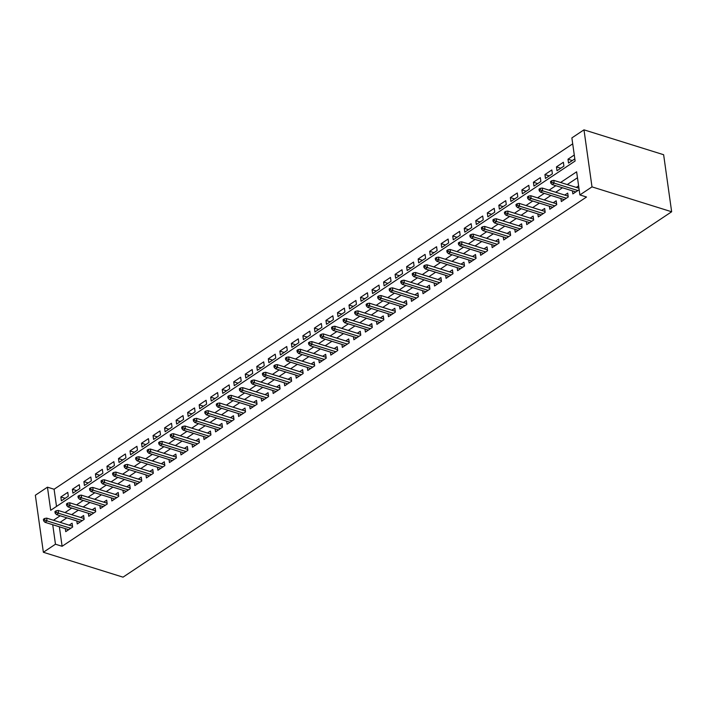 <?xml version="1.0" encoding="UTF-8"?>
<svg xmlns="http://www.w3.org/2000/svg" width="707" height="707" viewBox="0 0 707 707"><rect width="100%" height="100%" fill="white"/><g stroke="black" fill="none" stroke-linecap="round" stroke-linejoin="round"><path stroke-width="1.06" d="M43.366 552.273L35.35 495.236L47.449 487.176L50.701 510.295L575.127 161.019L571.875 137.9L583.982 129.841L663.634 154.727L671.65 211.764L123.018 577.159L43.366 552.273L55.464 544.213L62.11 546.29L586.527 197.014L579.89 194.938L576.638 171.81L560.598 182.494M572.714 143.839L54.094 489.244L47.449 487.176M572.431 190.881L572.856 193.895L579.157 189.697M560.907 198.552L561.331 201.566L568.242 196.961L567.703 193.108L564.76 195.07M549.383 206.232L549.807 209.245L556.718 204.641L556.179 200.788L553.228 202.75M537.859 213.903L538.283 216.925L545.194 212.321L544.655 208.459L541.703 210.43M526.326 221.583L526.75 224.596L533.67 219.992L533.131 216.139L530.179 218.101M514.802 229.262L515.226 232.276L522.146 227.672L521.598 223.819L518.655 225.78M503.278 236.933L503.702 239.956L510.622 235.343L510.074 231.489L507.131 233.451M491.754 244.613L492.178 247.627L499.089 243.022L498.55 239.169L495.607 241.131M480.23 252.284L480.654 255.307L487.565 250.702L487.026 246.849L484.074 248.811M468.697 259.964L469.121 262.977L476.041 258.373L475.502 254.52L472.55 256.482M457.173 267.644L457.597 270.657L464.517 266.053L463.969 262.2L461.026 264.162M445.649 275.315L446.073 278.337L452.993 273.724L452.445 269.871L449.502 271.842M434.125 282.994L434.549 286.008L441.46 281.404L440.921 277.551L437.978 279.512M422.6 290.674L423.025 293.688L429.936 289.083L429.396 285.23L426.445 287.192M411.076 298.345L411.492 301.368L418.411 296.754L417.872 292.901L414.921 294.863M399.543 306.025L399.968 309.039L406.887 304.434L406.348 300.581L403.397 302.543M388.019 313.696L388.443 316.718L395.363 312.114L394.815 308.252L391.872 310.223M376.495 321.376L376.919 324.389L383.83 319.785L383.291 315.932L380.348 317.894M364.971 329.055L365.395 332.069L372.306 327.465L371.767 323.612L368.815 325.573M353.447 336.726L353.871 339.749L360.782 335.136L360.243 331.283L357.291 333.244M341.914 344.406L342.338 347.42L349.258 342.815L348.719 338.962L345.767 340.924M330.39 352.077L330.814 355.1L337.734 350.495L337.186 346.642L334.243 348.604M318.866 359.757L319.29 362.771L326.201 358.166L325.662 354.313L322.719 356.275M307.342 367.437L307.766 370.45L314.677 365.846L314.138 361.993L311.186 363.955M295.818 375.108L296.242 378.13L303.153 373.517L302.614 369.664L299.662 371.635M284.285 382.787L284.709 385.801L291.629 381.197L291.09 377.344L288.138 379.305M272.761 390.467L273.185 393.481L280.105 388.877L279.557 385.023L276.614 386.985M261.237 398.138L261.661 401.161L268.58 396.547L268.033 392.694L265.09 394.656M249.712 405.818L250.137 408.832L257.048 404.227L256.508 400.374L253.566 402.336M238.188 413.489L238.613 416.511L245.523 411.907L244.984 408.045L242.033 410.016M226.655 421.169L227.08 424.182L233.999 419.578L233.46 415.725L230.509 417.687M215.131 428.849L215.555 431.862L222.475 427.258L221.927 423.405L218.984 425.367M203.607 436.519L204.031 439.542L210.951 434.929L210.403 431.076L207.46 433.038M192.083 444.199L192.507 447.213L199.418 442.609L198.879 438.755L195.936 440.717M180.559 451.87L180.983 454.893L187.894 450.288L187.355 446.435L184.403 448.397M169.026 459.55L169.45 462.564L176.37 457.959L175.831 454.106L172.879 456.068M157.502 467.23L157.926 470.243L164.846 465.639L164.307 461.786L161.355 463.748M145.978 474.901L146.402 477.923L153.322 473.319L152.774 469.457L149.831 471.428M134.454 482.581L134.878 485.594L141.789 480.99L141.25 477.137L138.307 479.099M122.93 490.26L123.354 493.274L130.265 488.67L129.726 484.816L126.774 486.778M111.406 497.931L111.83 500.954L118.741 496.341L118.202 492.487L115.25 494.449M99.873 505.611L100.297 508.625L107.217 504.02L106.677 500.167L103.726 502.129M88.348 513.282L88.773 516.304L95.692 511.7L95.145 507.838L92.202 509.809M76.824 520.962L77.249 523.975L84.16 519.371L83.62 515.518L80.678 517.48M65.159 498.311L60.846 496.968L67.766 492.364L68.305 496.217L61.385 500.821L60.846 496.968M76.683 490.64L72.37 489.297L79.29 484.684L79.829 488.537L72.918 493.15L72.37 489.297M88.207 482.961L83.903 481.617L90.814 477.013L91.353 480.866L84.442 485.47L83.903 481.617M99.731 475.29L95.427 473.937L102.338 469.333L102.886 473.186L95.966 477.791L95.427 473.937M111.255 467.61L106.951 466.267L113.862 461.653L114.41 465.515L107.491 470.12L106.951 466.267M122.779 459.93L118.476 458.587L125.395 453.982L125.934 457.836L119.015 462.44L118.476 458.587M134.312 452.259L130 450.907L136.919 446.303L137.458 450.156L130.548 454.769L130 450.907M145.836 444.579L141.524 443.236L148.443 438.632L148.983 442.485L142.072 447.089L141.524 443.236M157.361 436.908L153.057 435.556L159.968 430.952L160.507 434.805L153.596 439.409L153.057 435.556M168.885 429.229L164.581 427.885L171.492 423.272L172.04 427.134L165.12 431.738L164.581 427.885M180.409 421.549L176.105 420.205L183.025 415.601L183.564 419.454L176.644 424.059L176.105 420.205M191.942 413.878L187.629 412.526L194.549 407.921L195.088 411.774L188.177 416.379L187.629 412.526M203.466 406.198L199.153 404.855L206.073 400.25L206.612 404.104L199.701 408.708L199.153 404.855M214.99 398.518L210.686 397.175L217.597 392.571L218.136 396.424L211.225 401.028L210.686 397.175M226.514 390.847L222.21 389.504L229.121 384.891L229.669 388.744L222.749 393.357L222.21 389.504M238.038 383.167L233.734 381.824L240.654 377.22L241.193 381.073L234.273 385.677L233.734 381.824M249.571 375.497L245.258 374.144L252.178 369.54L252.717 373.393L245.797 377.998L245.258 374.144M261.095 367.817L256.782 366.473L263.702 361.86L264.241 365.722L257.33 370.327L256.782 366.473M272.619 360.137L268.315 358.794L275.226 354.189L275.765 358.042L268.854 362.647L268.315 358.794M284.143 352.466L279.839 351.114L286.75 346.51L287.298 350.363L280.379 354.976L279.839 351.114M295.667 344.786L291.364 343.443L298.274 338.839L298.822 342.692L291.903 347.296L291.364 343.443M307.2 337.106L302.888 335.763L309.807 331.159L310.346 335.012L303.427 339.616L302.888 335.763M318.724 329.435L314.412 328.092L321.332 323.479L321.871 327.341L314.96 331.945L314.412 328.092M330.249 321.756L325.945 320.412L332.856 315.808L333.395 319.661L326.484 324.266L325.945 320.412M341.773 314.085L337.469 312.733L344.38 308.128L344.928 311.981L338.008 316.586L337.469 312.733M353.297 306.405L348.993 305.062L355.904 300.457L356.452 304.31L349.532 308.915L348.993 305.062M364.83 298.725L360.517 297.382L367.437 292.778L367.976 296.631L361.056 301.235L360.517 297.382M376.354 291.054L372.041 289.702L378.961 285.098L379.5 288.951L372.589 293.564L372.041 289.702M387.878 283.374L383.574 282.031L390.485 277.427L391.024 281.28L384.113 285.884L383.574 282.031M399.402 275.703L395.098 274.351L402.009 269.747L402.557 273.6L395.637 278.204L395.098 274.351M410.926 268.024L406.622 266.68L413.533 262.067L414.081 265.929L407.161 270.534L406.622 266.68M422.45 260.344L418.146 259.001L425.066 254.396L425.605 258.249L418.685 262.854L418.146 259.001M433.983 252.673L429.67 251.321L436.59 246.716L437.129 250.57L430.218 255.183L429.67 251.321M445.507 244.993L441.195 243.65L448.114 239.046L448.653 242.899L441.742 247.503L441.195 243.65M457.031 237.313L452.727 235.97L459.638 231.366L460.177 235.219L453.267 239.823L452.727 235.97M468.555 229.642L464.252 228.299L471.162 223.686L471.71 227.539L464.791 232.152L464.252 228.299M480.08 221.963L475.776 220.619L482.695 216.015L483.234 219.868L476.315 224.472L475.776 220.619M491.612 214.292L487.3 212.94L494.22 208.335L494.759 212.188L487.848 216.793L487.3 212.94M503.137 206.612L498.824 205.269L505.744 200.664L506.283 204.517L499.372 209.122L498.824 205.269M514.661 198.932L510.357 197.589L517.268 192.984L517.807 196.838L510.896 201.442L510.357 197.589M526.185 191.261L521.881 189.909L528.792 185.305L529.34 189.158L522.42 193.771L521.881 189.909M537.709 183.581L533.405 182.238L540.325 177.634L540.864 181.487L533.944 186.091L533.405 182.238M549.242 175.91L544.929 174.558L551.849 169.954L552.388 173.807L545.468 178.411L544.929 174.558M560.766 168.231L556.453 166.887L563.373 162.274L563.912 166.136L557.001 170.74L556.453 166.887M54.094 489.244L56.507 506.433M574.278 155.01L567.986 159.208L568.525 163.061L574.826 158.863M577.478 177.749L567.235 184.571M562.454 187.762L555.711 192.251M550.93 195.432L544.187 199.922M539.397 203.112L532.663 207.602M527.873 210.783L521.139 215.273M516.349 218.463L509.606 222.952M504.825 226.143L498.082 230.632M493.3 233.814L486.557 238.303M481.767 241.494L475.033 245.983M470.243 249.173L463.509 253.654M458.719 256.844L451.976 261.334M447.195 264.524L440.452 269.013M435.671 272.195L428.928 276.684M424.138 279.875L417.404 284.364M412.614 287.555L405.88 292.044M401.09 295.226L394.347 299.715M389.566 302.905L382.823 307.395M378.042 310.576L371.299 315.066M366.518 318.256L359.775 322.745M354.985 325.936L348.251 330.425M343.461 333.607L336.726 338.096M331.937 341.287L325.193 345.776M320.412 348.966L313.669 353.447M308.888 356.637L302.145 361.127M297.355 364.317L290.621 368.807M285.831 371.988L279.097 376.478M274.307 379.668L267.564 384.157M262.783 387.348L256.04 391.837M251.259 395.019L244.516 399.508M239.726 402.698L232.992 407.188M228.202 410.369L221.468 414.859M216.678 418.049L209.935 422.539M205.154 425.729L198.411 430.218M193.63 433.4L186.887 437.889M182.097 441.08L175.363 445.569M170.573 448.759L163.838 453.24M159.048 456.43L152.305 460.92M147.524 464.11L140.781 468.6M136 471.781L129.257 476.271M124.476 479.461L117.733 483.95M112.943 487.141L106.209 491.63M101.419 494.812L94.676 499.301M89.895 502.491L83.152 506.981M78.371 510.162L71.628 514.652M66.847 517.842L60.104 522.332M59.361 526.786L62.11 546.29M65.3 528.642L65.724 531.655L72.635 527.051L72.096 523.198L69.145 525.16M578.618 185.844L576.285 187.399M579.89 194.938L591.998 186.878L671.65 211.764M591.998 186.878L583.982 129.841M52.725 524.709L55.464 544.213M555.817 185.685L549.074 190.174M544.284 193.365L537.55 197.845M532.76 201.035L526.026 205.525M521.236 208.715L514.493 213.205M509.712 216.386L502.969 220.876M498.188 224.066L491.445 228.555M486.663 231.746L479.92 236.235M475.131 239.417L468.396 243.906M463.606 247.097L456.872 251.586M452.082 254.767L445.339 259.257M440.558 262.447L433.815 266.937M429.034 270.127L422.291 274.616M417.501 277.798L410.767 282.287M405.977 285.478L399.243 289.967M394.453 293.158L387.71 297.638M382.929 300.829L376.186 305.318M371.405 308.508L364.662 312.998M359.872 316.179L353.138 320.669M348.348 323.859L341.614 328.348M336.824 331.539L330.081 336.028M325.3 339.21L318.557 343.699M313.775 346.89L307.032 351.379M302.243 354.56L295.508 359.05M290.718 362.24L283.984 366.73M279.194 369.92L272.451 374.41M267.67 377.591L260.927 382.08M256.146 385.271L249.403 389.76M244.622 392.951L237.879 397.431M233.089 400.622L226.355 405.111M221.565 408.301L214.822 412.791M210.041 415.972L203.298 420.462M198.517 423.652L191.774 428.142M186.993 431.332L180.25 435.821M175.46 439.003L168.726 443.492M163.936 446.683L157.201 451.172M152.412 454.354L145.669 458.843M140.887 462.033L134.144 466.523M129.363 469.713L122.62 474.203M117.83 477.384L111.096 481.874M106.306 485.064L99.572 489.553M94.782 492.744L88.039 497.224M83.258 500.415L76.515 504.904M71.734 508.094L64.991 512.584M60.201 515.765L53.467 520.255M572.29 160.551L567.986 159.208M72.521 526.211L46.653 518.125L47.042 520.9L70.744 528.306M44.771 520.052L44.55 518.514L43.401 519.283L43.613 520.82L44.771 520.052L47.042 520.9L44.965 522.287L68.667 529.693M46.653 518.125L44.55 518.514M43.613 520.82L44.965 522.287M84.045 518.531L58.177 510.454L58.566 513.229L82.268 520.635M56.295 512.381L56.074 510.834L54.925 511.603L55.137 513.149L56.295 512.381L58.566 513.229L56.489 514.608L80.191 522.013M58.177 510.454L56.074 510.834M55.137 513.149L56.489 514.608M95.569 510.861L69.701 502.774L70.09 505.549L93.792 512.955M67.819 504.701L67.607 503.163L66.449 503.932L66.67 505.47L67.819 504.701L70.09 505.549L68.022 506.928L91.724 514.342M69.701 502.774L67.607 503.163M66.67 505.47L68.022 506.928M107.102 503.181L81.225 495.103L81.614 497.878L105.325 505.284M79.343 497.021L79.131 495.483L77.973 496.252L78.194 497.79L79.343 497.021L81.614 497.878L79.546 499.257L103.249 506.663M81.225 495.103L79.131 495.483M78.194 497.79L79.546 499.257M118.626 495.51L92.758 487.423L93.147 490.198L116.849 497.604M90.867 489.35L90.655 487.803L89.497 488.572L89.718 490.119L90.867 489.35L93.147 490.198L91.07 491.577L114.773 498.983M92.758 487.423L90.655 487.803M89.718 490.119L91.07 491.577M130.15 487.83L104.282 479.744L104.671 482.519L128.374 489.924M102.4 481.67L102.179 480.133L101.03 480.901L101.242 482.439L102.4 481.67L104.671 482.519L102.595 483.906L126.297 491.312M104.282 479.744L102.179 480.133M101.242 482.439L102.595 483.906M141.674 480.15L115.807 472.073L116.195 474.848L139.898 482.254M113.924 473.999L113.703 472.453L112.554 473.222L112.766 474.759L113.924 473.999L116.195 474.848L114.119 476.226L137.821 483.632M115.807 472.073L113.703 472.453M112.766 474.759L114.119 476.226M153.198 472.479L127.331 464.393L127.72 467.168L151.422 474.574M125.448 466.32L125.227 464.782L124.079 465.542L124.299 467.088L125.448 466.32L127.72 467.168L125.643 468.547L149.354 475.961M127.331 464.393L125.227 464.782M124.299 467.088L125.643 468.547M164.722 464.799L138.855 456.713L139.244 459.488L162.955 466.903M136.972 458.64L136.76 457.102L135.603 457.871L135.824 459.409L136.972 458.64L139.244 459.488L137.176 460.876L160.878 468.281M138.855 456.713L136.76 457.102M135.824 459.409L137.176 460.876M176.255 457.129L150.388 449.042L150.777 451.817L174.479 459.223M148.497 450.969L148.284 449.422L147.127 450.191L147.348 451.738L148.497 450.969L150.777 451.817L148.7 453.196L172.402 460.602M150.388 449.042L148.284 449.422M147.348 451.738L148.7 453.196M187.779 449.449L161.912 441.362L162.301 444.137L186.003 451.543M160.029 443.289L159.809 441.751L158.66 442.52L158.872 444.058L160.029 443.289L162.301 444.137L160.224 445.525L183.926 452.931M161.912 441.362L159.809 441.751M158.872 444.058L160.224 445.525M199.303 441.769L173.436 433.691L173.825 436.466L197.527 443.872M171.554 435.618L171.333 434.071L170.184 434.84L170.396 436.378L171.554 435.618L173.825 436.466L171.748 437.845L195.45 445.251M173.436 433.691L171.333 434.071M170.396 436.378L171.748 437.845M210.827 434.098L184.96 426.012L185.349 428.787L209.051 436.192M183.078 427.938L182.857 426.392L181.708 427.161L181.929 428.707L183.078 427.938L185.349 428.787L183.272 430.165L206.983 437.571M184.96 426.012L182.857 426.392M181.929 428.707L183.272 430.165M222.352 426.418L196.484 418.332L196.873 421.107L220.584 428.513M194.602 420.258L194.39 418.721L193.232 419.49L193.453 421.027L194.602 420.258L196.873 421.107L194.805 422.494L218.507 429.9M196.484 418.332L194.39 418.721M193.453 421.027L194.805 422.494M233.884 418.738L208.008 410.661L208.406 413.436L232.108 420.842M206.126 412.588L205.914 411.041L204.756 411.81L204.977 413.356L206.126 412.588L208.406 413.436L206.329 414.815L230.031 422.22M208.008 410.661L205.914 411.041M204.977 413.356L206.329 414.815M245.409 411.067L219.541 402.981L219.93 405.756L243.632 413.162M217.659 404.908L217.438 403.37L216.289 404.13L216.501 405.677L217.659 404.908L219.93 405.756L217.853 407.135L241.555 414.549M219.541 402.981L217.438 403.37M216.501 405.677L217.853 407.135M256.933 403.388L231.065 395.31L231.454 398.085L255.156 405.491M229.183 397.228L228.962 395.69L227.813 396.459L228.025 397.997L229.183 397.228L231.454 398.085L229.377 399.464L253.079 406.87M231.065 395.31L228.962 395.69M228.025 397.997L229.377 399.464M268.457 395.717L242.589 387.63L242.978 390.405L266.68 397.811M240.707 389.557L240.486 388.01L239.337 388.779L239.549 390.326L240.707 389.557L242.978 390.405L240.901 391.784L264.612 399.19M242.589 387.63L240.486 388.01M239.549 390.326L240.901 391.784M279.981 388.037L254.113 379.951L254.502 382.726L278.204 390.131M252.231 381.877L252.019 380.339L250.861 381.108L251.082 382.646L252.231 381.877L254.502 382.726L252.434 384.113L276.137 391.519M254.113 379.951L252.019 380.339M251.082 382.646L252.434 384.113M291.514 380.357L265.638 372.28L266.035 375.055L289.737 382.46M263.755 374.206L263.543 372.66L262.385 373.429L262.606 374.966L263.755 374.206L266.035 375.055L263.958 376.433L287.661 383.839M265.638 372.28L263.543 372.66M262.606 374.966L263.958 376.433M303.038 372.686L277.171 364.6L277.559 367.375L301.262 374.781M275.279 366.526L275.067 364.989L273.918 365.749L274.13 367.295L275.279 366.526L277.559 367.375L275.483 368.754L299.185 376.168M277.171 364.6L275.067 364.989M274.13 367.295L275.483 368.754M314.562 365.006L288.695 356.92L289.083 359.695L312.786 367.11M286.812 358.847L286.591 357.309L285.442 358.078L285.655 359.616L286.812 358.847L289.083 359.695L287.007 361.083L310.709 368.488M288.695 356.92L286.591 357.309M285.655 359.616L287.007 361.083M326.086 357.335L300.219 349.249L300.608 352.024L324.31 359.43M298.336 351.176L298.115 349.629L296.967 350.398L297.179 351.945L298.336 351.176L300.608 352.024L298.531 353.403L322.233 360.809M300.219 349.249L298.115 349.629M297.179 351.945L298.531 353.403M337.61 349.656L311.743 341.569L312.132 344.344L335.834 351.75M309.86 343.496L309.648 341.958L308.491 342.727L308.712 344.265L309.86 343.496L312.132 344.344L310.064 345.732L333.766 353.138M311.743 341.569L309.648 341.958M308.712 344.265L310.064 345.732M349.143 341.976L323.267 333.898L323.665 336.673L347.367 344.079M321.385 335.825L321.172 334.278L320.015 335.047L320.236 336.585L321.385 335.825L323.665 336.673L321.588 338.052L345.29 345.458M323.267 333.898L321.172 334.278M320.236 336.585L321.588 338.052M360.667 334.305L334.8 326.219L335.189 328.994L358.891 336.399M332.909 328.145L332.697 326.599L331.548 327.368L331.76 328.914L332.909 328.145L335.189 328.994L333.112 330.372L356.814 337.778M334.8 326.219L332.697 326.599M331.76 328.914L333.112 330.372M372.191 326.625L346.324 318.539L346.713 321.314L370.415 328.72M344.442 320.465L344.221 318.928L343.072 319.697L343.284 321.234L344.442 320.465L346.713 321.314L344.636 322.701L368.338 330.107M346.324 318.539L344.221 318.928M343.284 321.234L344.636 322.701M383.715 318.945L357.848 310.868L358.237 313.643L381.939 321.049M355.966 312.794L355.745 311.248L354.596 312.017L354.808 313.563L355.966 312.794L358.237 313.643L356.16 315.022L379.862 322.427M357.848 310.868L355.745 311.248M354.808 313.563L356.16 315.022M395.24 311.274L369.372 303.188L369.761 305.963L393.463 313.369M367.49 305.115L367.269 303.577L366.12 304.337L366.341 305.884L367.49 305.115L369.761 305.963L367.693 307.342L391.395 314.756M369.372 303.188L367.269 303.577M366.341 305.884L367.693 307.342M406.772 303.595L380.896 295.517L381.285 298.292L404.996 305.698M379.014 297.435L378.802 295.897L377.644 296.666L377.865 298.204L379.014 297.435L381.285 298.292L379.217 299.671L402.919 307.077M380.896 295.517L378.802 295.897M377.865 298.204L379.217 299.671M418.297 295.924L392.429 287.837L392.818 290.612L416.52 298.018M390.538 289.764L390.326 288.217L389.168 288.986L389.389 290.533L390.538 289.764L392.818 290.612L390.741 291.991L414.443 299.397M392.429 287.837L390.326 288.217M389.389 290.533L390.741 291.991M429.821 288.244L403.953 280.158L404.342 282.933L428.044 290.338M402.071 282.084L401.85 280.546L400.701 281.315L400.913 282.853L402.071 282.084L404.342 282.933L402.265 284.32L425.968 291.726M403.953 280.158L401.85 280.546M400.913 282.853L402.265 284.32M441.345 280.564L415.477 272.487L415.866 275.262L439.568 282.667M413.595 274.413L413.374 272.867L412.225 273.636L412.437 275.173L413.595 274.413L415.866 275.262L413.789 276.64L437.492 284.046M415.477 272.487L413.374 272.867M412.437 275.173L413.789 276.64M452.869 272.893L427.001 264.807L427.39 267.582L451.093 274.988M425.119 266.733L424.898 265.196L423.749 265.956L423.97 267.502L425.119 266.733L427.39 267.582L425.314 268.96L449.025 276.375M427.001 264.807L424.898 265.196M423.97 267.502L425.314 268.96M464.393 265.213L438.526 257.127L438.914 259.902L462.625 267.317M436.643 259.054L436.431 257.516L435.273 258.285L435.494 259.822L436.643 259.054L438.914 259.902L436.846 261.29L460.549 268.695M438.526 257.127L436.431 257.516M435.494 259.822L436.846 261.29M475.926 257.542L450.05 249.456L450.447 252.231L474.15 259.637M448.167 251.383L447.955 249.836L446.797 250.605L447.018 252.152L448.167 251.383L450.447 252.231L448.371 253.61L472.073 261.016M450.05 249.456L447.955 249.836M447.018 252.152L448.371 253.61M487.45 249.863L461.583 241.776L461.971 244.551L485.674 251.957M459.7 243.703L459.479 242.165L458.33 242.934L458.543 244.472L459.7 243.703L461.971 244.551L459.895 245.939L483.597 253.345M461.583 241.776L459.479 242.165M458.543 244.472L459.895 245.939M498.974 242.183L473.107 234.105L473.496 236.88L497.198 244.286M471.224 236.032L471.003 234.485L469.855 235.254L470.067 236.792L471.224 236.032L473.496 236.88L471.419 238.259L495.121 245.665M473.107 234.105L471.003 234.485M470.067 236.792L471.419 238.259M510.498 234.512L484.631 226.426L485.02 229.201L508.722 236.606M482.748 228.352L482.528 226.806L481.379 227.574L481.6 229.121L482.748 228.352L485.02 229.201L482.943 230.579L506.654 237.985M484.631 226.426L482.528 226.806M481.6 229.121L482.943 230.579M522.022 226.832L496.155 218.746L496.544 221.521L520.255 228.927M494.273 220.672L494.06 219.135L492.903 219.904L493.124 221.441L494.273 220.672L496.544 221.521L494.476 222.908L518.178 230.314M496.155 218.746L494.06 219.135M493.124 221.441L494.476 222.908M533.555 219.152L507.679 211.075L508.077 213.85L531.779 221.256M505.797 213.001L505.585 211.455L504.427 212.224L504.648 213.77L505.797 213.001L508.077 213.85L506 215.228L529.702 222.634M507.679 211.075L505.585 211.455M504.648 213.77L506 215.228M545.079 211.481L519.212 203.395L519.601 206.17L543.303 213.576M517.33 205.322L517.109 203.784L515.96 204.544L516.172 206.09L517.33 205.322L519.601 206.17L517.524 207.549L541.226 214.963M519.212 203.395L517.109 203.784M516.172 206.09L517.524 207.549M556.603 203.802L530.736 195.724L531.125 198.49L554.827 205.905M528.854 197.642L528.633 196.104L527.484 196.873L527.696 198.411L528.854 197.642L531.125 198.49L529.048 199.878L552.75 207.284M530.736 195.724L528.633 196.104M527.696 198.411L529.048 199.878M568.128 196.131L542.26 188.044L542.649 190.819L566.351 198.225M540.378 189.971L540.157 188.424L539.008 189.193L539.22 190.74L540.378 189.971L542.649 190.819L540.572 192.198L564.283 199.604M542.26 188.044L540.157 188.424M539.22 190.74L540.572 192.198M578.953 188.23L553.784 180.365L554.173 183.14L577.875 190.545M551.902 182.291L551.69 180.753L550.532 181.522L550.753 183.06L551.902 182.291L554.173 183.14L552.105 184.527L575.807 191.933M553.784 180.365L551.69 180.753M550.753 183.06L552.105 184.527"/></g></svg>
